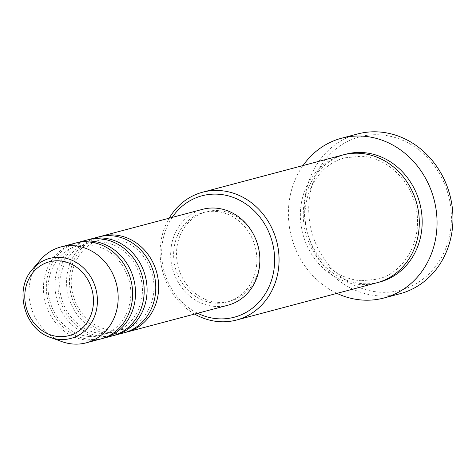 <?xml version="1.0" encoding="UTF-8"?>
<svg xmlns="http://www.w3.org/2000/svg" width="476" height="476" viewBox="0 0 476 476"><rect width="100%" height="100%" fill="white"/><g stroke="black" fill="none" stroke-linecap="round" stroke-linejoin="round"><path stroke-width="0.36" stroke-dasharray="2.38 1.78" d="M125.337 332.427A49.593 44.226 75.1 0 1 113.889 333.301A49.593 44.226 75.1 0 1 70.031 289.194A49.593 44.226 75.1 0 1 99.895 236.62M123.897 332.837A49.593 44.226 75.1 0 1 110.997 334.069A49.593 44.226 75.1 0 1 67.027 289.128A49.593 44.226 75.1 0 1 98.443 236.971M113.77 335.497A49.593 44.226 75.1 0 1 102.322 336.371A49.593 44.226 75.1 0 1 58.465 292.264A49.593 44.226 75.1 0 1 88.328 239.69M112.33 335.907A49.593 44.226 75.1 0 1 99.43 337.139A49.593 44.226 75.1 0 1 55.46 292.199A49.593 44.226 75.1 0 1 86.876 240.047M102.203 338.567A49.593 44.226 75.1 0 1 90.755 339.442A49.593 44.226 75.1 0 1 46.898 295.334A49.593 44.226 75.1 0 1 76.767 242.76M100.763 338.977A49.593 44.226 75.1 0 1 87.864 340.209A49.593 44.226 75.1 0 1 43.893 295.269A49.593 44.226 75.1 0 1 75.309 243.117M172.193 217.395A62.814 56.019 -104.9 0 0 197.647 313.256M194.625 314.053A66.122 58.964 75.1 0 1 169.176 218.192M379.794 292.175A79.349 70.763 75.1 0 1 308.716 208.726A79.349 70.763 75.1 0 1 380.348 134.845A79.349 70.763 75.1 0 1 451.427 218.294A79.349 70.763 75.1 0 1 379.794 292.175M357.416 134.006A82.651 73.709 -104.9 0 0 305.051 220.935A82.651 73.709 -104.9 0 0 378.337 295.834A82.651 73.709 -104.9 0 0 399.834 293.775M376.802 282.792A66.122 58.964 75.1 0 1 359.6 284.434A66.122 58.964 75.1 0 1 300.969 224.517A66.122 58.964 75.1 0 1 342.863 154.974M227.986 305.199A49.593 44.226 75.1 0 1 215.087 306.431A49.593 44.226 75.1 0 1 171.116 261.491A49.593 44.226 75.1 0 1 202.532 209.339M215.098 303.152A46.285 41.275 75.1 0 1 174.055 261.211A46.285 41.275 75.1 0 1 203.383 212.534A46.285 41.275 75.1 0 1 215.42 211.38A46.285 41.275 75.1 0 1 256.463 253.321A46.285 41.275 75.1 0 1 227.135 302.004A46.285 41.275 75.1 0 1 215.098 303.152M259.509 253.916A46.285 41.275 75.1 0 1 230.027 301.237A46.285 41.275 75.1 0 1 217.99 302.385A46.285 41.275 75.1 0 1 176.947 260.443A46.285 41.275 75.1 0 1 206.275 211.766A46.285 41.275 75.1 0 1 218.311 210.612A46.285 41.275 75.1 0 1 255.344 238.226M336.948 293.371A82.651 73.709 75.1 0 1 303.01 165.559M61.809 341.578A49.593 44.226 75.1 0 1 40.198 260.176M50.373 337.413A41.388 36.914 75.1 0 1 32.332 269.47M378.242 282.387A66.122 58.964 75.1 0 1 362.492 283.666A66.122 58.964 75.1 0 1 303.974 224.577A66.122 58.964 75.1 0 1 344.315 154.611M112.663 330.386L124.492 329.255C145.638 324.358 159.162 297.821 152.112 273.819C145.245 252.845 132.066 241.124 112.568 238.655L100.739 239.785C79.665 244.67 66.146 271.04 73.06 294.995C75.172 302.837 78.826 309.727 84.032 315.671C92.142 324.596 101.686 329.505 112.663 330.386M101.096 333.456L112.925 332.325C134.077 327.428 147.596 300.892 140.545 276.889C133.679 255.915 120.499 244.194 101.001 241.725L89.173 242.855C68.098 247.746 54.579 274.111 61.493 298.065C63.605 305.907 67.265 312.797 72.465 318.742C80.575 327.666 90.119 332.575 101.096 333.456M89.536 336.526L101.364 335.396C122.51 330.499 136.029 303.962 128.978 279.959C122.112 258.986 108.933 247.264 89.434 244.795L77.606 245.925C56.531 250.816 43.013 277.187 49.926 301.135C52.039 308.978 55.698 315.874 60.898 321.812C69.008 330.743 78.558 335.645 89.536 336.526M361.266 280.757L377.397 279.21C406.254 272.498 424.556 236.435 415.001 203.942C408.319 177.738 385.233 157.413 361.284 156.241L345.159 157.788C316.397 164.482 298.101 200.325 307.472 232.746C310.328 243.367 315.285 252.708 322.335 260.759C333.337 272.879 346.314 279.543 361.266 280.757M203.383 212.534L206.275 211.766M227.135 302.004L230.027 301.237"/><path stroke-width="0.71" d="M99.895 236.62A49.593 44.226 75.1 0 1 101.334 236.203A49.593 44.226 75.1 0 1 114.234 234.971A49.593 44.226 75.1 0 1 158.205 279.912A49.593 44.226 75.1 0 1 126.789 332.07A49.593 44.226 75.1 0 1 125.337 332.427M88.328 239.69A49.593 44.226 75.1 0 1 89.768 239.279L98.443 236.971A49.593 44.226 75.1 0 1 111.342 235.739A49.593 44.226 75.1 0 1 155.313 280.679A49.593 44.226 75.1 0 1 123.897 332.837L115.222 335.14A49.593 44.226 75.1 0 1 113.77 335.497M89.768 239.279A49.593 44.226 75.1 0 1 102.667 238.042A49.593 44.226 75.1 0 1 146.638 282.982A49.593 44.226 75.1 0 1 115.222 335.14M76.767 242.76A49.593 44.226 75.1 0 1 78.201 242.349L86.876 240.047A49.593 44.226 75.1 0 1 99.776 238.809A49.593 44.226 75.1 0 1 143.746 283.75A49.593 44.226 75.1 0 1 112.33 335.907L103.655 338.21A49.593 44.226 75.1 0 1 102.203 338.567M78.201 242.349A49.593 44.226 75.1 0 1 91.1 241.112A49.593 44.226 75.1 0 1 135.077 286.052A49.593 44.226 75.1 0 1 103.655 338.21M32.332 269.47L40.198 260.176A49.593 44.226 75.1 0 1 60.857 246.955L75.309 243.117A49.593 44.226 75.1 0 1 88.209 241.879A49.593 44.226 75.1 0 1 132.185 286.82A49.593 44.226 75.1 0 1 100.763 338.977L86.305 342.815A49.593 44.226 75.1 0 1 73.411 344.047A49.593 44.226 75.1 0 1 61.809 341.578L50.373 337.413C24.359 329.19 13.828 289.515 32.332 269.47A41.388 36.914 75.1 0 1 60.339 257.403A41.388 36.914 75.1 0 1 97.419 300.933A41.388 36.914 75.1 0 1 60.053 339.471A41.388 36.914 75.1 0 1 50.373 337.413M197.647 313.256A62.814 56.019 -104.9 0 0 217.937 318.777A62.814 56.019 -104.9 0 0 274.64 260.283A62.814 56.019 -104.9 0 0 218.371 194.226A62.814 56.019 -104.9 0 0 172.193 217.395M169.176 218.192A66.122 58.964 75.1 0 1 202.627 192.209A66.122 58.964 75.1 0 1 219.829 190.561A66.122 58.964 75.1 0 1 278.46 250.483A66.122 58.964 75.1 0 1 236.566 320.021A66.122 58.964 75.1 0 1 219.371 321.669A66.122 58.964 75.1 0 1 194.625 314.053M383.93 298L399.834 293.775A82.651 73.709 -104.9 0 0 452.2 206.852A82.651 73.709 -104.9 0 0 378.908 131.953A82.651 73.709 -104.9 0 0 357.416 134.006L341.512 138.23A82.651 73.709 75.1 0 1 363.01 136.172A82.651 73.709 75.1 0 1 436.296 211.07A82.651 73.709 75.1 0 1 383.93 298A82.651 73.709 75.1 0 1 362.438 300.058A82.651 73.709 75.1 0 1 336.948 293.371M202.627 192.209L342.863 154.974A66.122 58.964 75.1 0 1 360.058 153.331A66.122 58.964 75.1 0 1 418.69 213.248A66.122 58.964 75.1 0 1 376.802 282.792L236.566 320.021M101.334 236.203L202.532 209.339A49.593 44.226 75.1 0 1 215.432 208.101A49.593 44.226 75.1 0 1 259.408 253.042A49.593 44.226 75.1 0 1 227.986 305.199L126.789 332.07M303.01 165.559A82.651 73.709 75.1 0 1 341.512 138.23M60.857 246.955A49.593 44.226 75.1 0 1 73.75 245.717A49.593 44.226 75.1 0 1 117.727 290.657A49.593 44.226 75.1 0 1 86.305 342.815M255.344 238.226A46.285 41.275 75.1 0 1 259.509 253.916M59.256 260.854A38.193 34.064 -104.9 0 0 24.776 296.423A38.193 34.064 -104.9 0 0 58.994 336.591A38.193 34.064 -104.9 0 0 93.474 301.022A38.193 34.064 -104.9 0 0 59.256 260.854M344.315 154.611A66.122 58.964 75.1 0 1 362.95 152.564A66.122 58.964 75.1 0 1 421.682 213.313A66.122 58.964 75.1 0 1 378.242 282.387"/></g></svg>
